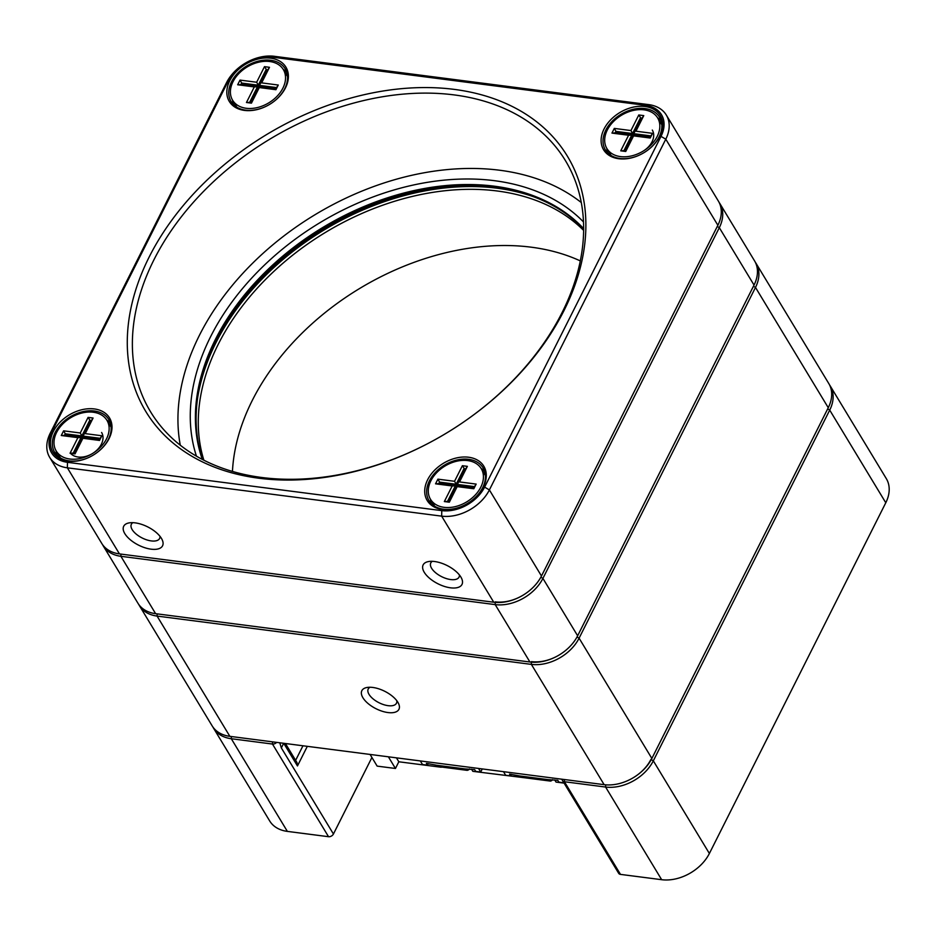 <?xml version="1.0" encoding="UTF-8"?>
<svg xmlns="http://www.w3.org/2000/svg" width="936" height="936" viewBox="0 0 936 936"><rect width="100%" height="100%" fill="white"/><g stroke="black" fill="none" stroke-linecap="round" stroke-linejoin="round"><path stroke-width="1.4" d="M274.342 56.3L648.636 104.61A38.54 27.249 148.8 0 1 666.315 115.058A38.54 27.249 148.8 0 1 665.788 139.195L489.388 489.937A38.54 27.249 148.8 0 1 441.652 516.145L67.369 467.825A38.54 27.249 148.8 0 1 49.69 457.376A38.54 27.249 148.8 0 1 50.216 433.239L226.617 82.508A38.54 27.249 148.8 0 1 244.951 63.379A34.585 24.453 -31.2 0 0 228.501 80.543L52.1 431.285A34.585 24.453 -31.2 0 0 67.486 462.314L441.78 510.635A34.585 24.453 -31.2 0 0 484.614 487.118L661.015 136.375A34.585 24.453 -31.2 0 0 645.618 105.347L271.323 57.026A34.585 24.453 -31.2 0 0 244.951 63.379A38.54 27.249 148.8 0 1 274.342 56.3L271.323 57.026M450.532 587.82A21.739 10.202 26.7 0 1 426.032 574.762A21.739 10.202 26.7 0 1 428.559 561.553A21.739 10.202 26.7 0 1 461.46 578.097A21.739 10.202 26.7 0 1 450.532 587.82M151.094 549.175A21.739 10.202 26.7 0 1 126.606 536.106A21.739 10.202 26.7 0 1 129.133 522.896A21.739 10.202 26.7 0 1 162.022 539.44A21.739 10.202 26.7 0 1 151.094 549.175M49.69 457.376L101.778 543.453A38.54 27.249 -31.2 0 0 119.457 553.901L493.74 602.222A38.54 27.249 -31.2 0 0 523.142 595.132L523.142 595.132A38.54 27.249 -31.2 0 0 541.476 576.014L717.877 225.272A38.54 27.249 -31.2 0 0 718.403 201.135L666.315 115.058M618.766 158.734A33.099 23.412 148.8 0 1 607.99 122.873A33.099 23.412 148.8 0 1 656.487 111.185A33.099 23.412 148.8 0 1 644.015 152.65A33.099 23.412 148.8 0 1 618.766 158.734M442.365 509.465A33.099 23.412 148.8 0 1 437.931 467.181A33.099 23.412 148.8 0 1 486.193 473.417A33.099 23.412 148.8 0 1 442.365 509.465M68.071 461.144A33.099 23.412 148.8 0 1 63.648 418.872A33.099 23.412 148.8 0 1 111.899 425.096A33.099 23.412 148.8 0 1 68.071 461.144M244.471 110.413A33.099 23.412 148.8 0 1 233.707 74.552A33.099 23.412 148.8 0 1 282.204 62.864A33.099 23.412 148.8 0 1 269.72 104.329A33.099 23.412 148.8 0 1 244.471 110.413M258.781 478.214A246.437 174.26 148.8 0 1 225.787 163.449A246.437 174.26 148.8 0 1 585.094 209.828A246.437 174.26 148.8 0 1 258.781 478.214M261.799 477.489A242.482 171.464 -31.2 0 0 514.648 378.776A242.482 171.464 -31.2 0 0 565.461 160.676A242.482 171.464 -31.2 0 0 269.229 139.522A242.482 171.464 -31.2 0 0 150.544 411.758A242.482 171.464 -31.2 0 0 261.799 477.489M581.291 202.55A242.482 171.464 -31.2 0 0 314.812 214.847A242.482 171.464 -31.2 0 0 180.285 445.208M196.443 456.171A229.238 162.092 148.8 0 1 319.656 222.862A229.238 162.092 148.8 0 1 583.502 221.949M94.29 410.998A31.613 22.359 -31.2 0 0 61.32 423.868A31.613 22.359 -31.2 0 0 54.697 452.31A31.613 22.359 -31.2 0 0 69.206 460.875A31.613 22.359 -31.2 0 0 102.176 448.005A31.613 22.359 -31.2 0 0 108.798 419.562A31.613 22.359 -31.2 0 0 94.29 410.998M56.16 450.906A31.613 22.359 -31.2 0 0 56.967 455.224M110.331 422.92A31.613 22.359 -31.2 0 0 106.879 420.205M233.368 104.493A31.613 22.359 148.8 0 1 232.561 100.164M283.28 69.475A31.613 22.359 148.8 0 1 286.732 72.189M245.606 110.144A31.613 22.359 -31.2 0 0 269.72 104.329A31.613 22.359 -31.2 0 0 285.199 68.831A31.613 22.359 -31.2 0 0 246.577 66.07A31.613 22.359 -31.2 0 0 231.098 101.568A31.613 22.359 -31.2 0 0 245.606 110.144M619.901 158.453A31.613 22.359 -31.2 0 0 644.015 152.65A31.613 22.359 -31.2 0 0 659.494 117.152A31.613 22.359 -31.2 0 0 620.86 114.391A31.613 22.359 -31.2 0 0 605.393 149.889A31.613 22.359 -31.2 0 0 619.901 158.453M661.027 120.51A31.613 22.359 -31.2 0 0 657.575 117.796M606.856 148.485A31.613 22.359 -31.2 0 0 607.651 152.802M481.174 468.526A31.613 22.359 148.8 0 1 484.626 471.241M431.25 503.533A31.613 22.359 148.8 0 1 430.455 499.216M468.585 459.307A31.613 22.359 -31.2 0 0 435.614 472.189A31.613 22.359 -31.2 0 0 428.992 500.62A31.613 22.359 -31.2 0 0 443.5 509.196A31.613 22.359 -31.2 0 0 476.471 496.326A31.613 22.359 -31.2 0 0 483.093 467.883A31.613 22.359 -31.2 0 0 468.585 459.307M132.853 522.674A15.807 7.418 -153.3 0 0 131.368 524.242A15.807 7.418 -153.3 0 0 136.188 534.093A15.807 7.418 -153.3 0 0 151.281 540.914A15.807 7.418 -153.3 0 0 159.611 538.446A15.807 7.418 -153.3 0 0 159.986 536.316M432.292 561.331A15.807 7.418 -153.3 0 0 430.794 562.899A15.807 7.418 -153.3 0 0 435.614 572.75A15.807 7.418 -153.3 0 0 450.707 579.559A15.807 7.418 -153.3 0 0 459.05 577.102A15.807 7.418 -153.3 0 0 459.412 574.973M202.679 459.599A225.284 159.296 148.8 0 1 323.271 228.84A225.284 159.296 148.8 0 1 583.654 229.063M583.654 228.641A225.284 159.296 -31.2 0 0 322.546 227.635A225.284 159.296 -31.2 0 0 202.305 459.4M197.402 399.321A227.261 160.699 148.8 0 1 532.701 196.431M103.217 545.852L137.943 603.229A38.54 27.249 -31.2 0 0 155.622 613.677L529.916 661.998A38.54 27.249 -31.2 0 0 559.318 654.907L559.318 654.907A38.54 27.249 -31.2 0 0 577.641 635.79L754.042 285.059A38.54 27.249 -31.2 0 0 754.58 260.91L719.854 203.533A38.54 27.249 148.8 0 1 719.316 227.67L542.915 578.401A38.54 27.249 148.8 0 1 495.191 604.609L120.896 556.3A38.54 27.249 148.8 0 1 103.217 545.852A38.54 27.249 148.8 0 1 102.539 544.623M719.082 202.363A38.54 27.249 148.8 0 1 719.854 203.533M232.456 471.428A225.284 159.296 148.8 0 1 359.436 288.616A225.284 159.296 148.8 0 1 531.297 247.198A225.284 159.296 148.8 0 1 580.32 260.922M583.643 230.408A225.284 159.296 -31.2 0 0 497.297 191.002A225.284 159.296 -31.2 0 0 275.921 269.474A225.284 159.296 -31.2 0 0 203.872 460.219M495.249 601.86A36.562 25.857 -31.2 0 0 523.142 595.132M430.501 499.297A29.648 20.966 -31.2 0 0 466.713 501.883A29.648 20.966 -31.2 0 0 481.221 468.608A29.648 20.966 -31.2 0 0 467.614 460.57A29.648 20.966 -31.2 0 0 436.714 472.633A29.648 20.966 -31.2 0 0 430.501 499.297L434.479 505.873A29.648 20.966 -31.2 0 0 434.725 506.259M485.433 475.582A29.648 20.966 -31.2 0 0 485.199 475.184L481.221 468.608M449.339 502.199L444.343 501.556L452.193 485.971L435.556 483.818L437.908 479.15L454.545 481.291L462.384 465.707L467.368 466.35L459.529 481.935L476.167 484.087L473.815 488.756L457.177 486.615L449.339 502.199L457.025 486.03L473.663 488.182L474.447 486.626L457.809 484.474L458.535 485.667L473.92 487.656M459.529 481.935L465.648 468.889L463.987 468.679L456.148 484.263L439.51 482.11L438.727 483.678L455.364 485.819L447.513 501.404L449.186 501.626M462.384 465.707L465.122 469.919M454.545 481.291L456.862 485.456L464.701 469.872M437.908 479.15L440.236 483.315L456.862 485.456M452.193 485.971L455.364 485.819L456.078 487.012L448.765 501.567M465.648 468.889L467.368 466.35M476.167 484.087L474.447 486.626M457.177 486.615L457.025 486.03M438.727 483.678L435.556 483.818M444.343 501.556L447.513 501.404M643.114 151.152A18.779 13.279 -31.2 0 0 652.298 130.069M606.902 148.567A29.648 20.966 -31.2 0 0 643.114 151.152A29.648 20.966 -31.2 0 0 657.622 117.877A29.648 20.966 -31.2 0 0 644.015 109.84A29.648 20.966 -31.2 0 0 613.115 121.902A29.648 20.966 -31.2 0 0 606.902 148.567L610.88 155.142A29.648 20.966 -31.2 0 0 611.126 155.528M661.834 124.839A29.648 20.966 -31.2 0 0 661.6 124.453L657.622 117.877M625.739 151.468L620.743 150.825L628.594 135.24L611.957 133.088L614.308 128.407L630.946 130.56L638.785 114.976L643.769 115.619L635.93 131.204L652.567 133.345L650.216 138.025L633.578 135.884L625.739 151.468L633.426 135.299L650.064 137.452L650.848 135.895L634.21 133.743L634.936 134.936L650.321 136.925M635.93 131.204L642.049 118.158L640.388 117.936L632.549 133.532L615.911 131.379L615.127 132.935L631.765 135.088L623.914 150.673L625.587 150.895M638.785 114.976L641.523 119.188M630.946 130.56L633.262 134.726L641.101 119.129M614.308 128.407L616.637 132.573L633.262 134.726M628.594 135.24L631.765 135.088L632.479 136.282L625.166 150.836M642.049 118.158L643.769 115.619M652.567 133.345L650.848 135.895M633.578 135.884L633.426 135.299M615.127 132.935L611.957 133.088M620.743 150.825L623.914 150.673M232.608 100.246A29.648 20.966 -31.2 0 0 268.819 102.831A29.648 20.966 -31.2 0 0 283.327 69.556A29.648 20.966 -31.2 0 0 269.732 61.519A29.648 20.966 -31.2 0 0 238.82 73.593A29.648 20.966 -31.2 0 0 232.608 100.246L236.586 106.821A29.648 20.966 -31.2 0 0 236.831 107.207M287.539 76.53A29.648 20.966 -31.2 0 0 287.305 76.132L283.327 69.556M251.445 103.147L246.46 102.504L254.299 86.919L237.662 84.766L240.014 80.098L256.651 82.239L264.49 66.655L269.486 67.298L261.647 82.883L278.273 85.036L275.921 89.716L259.295 87.563L251.445 103.147L259.132 86.989L275.769 89.131L276.553 87.574L259.916 85.422L260.641 86.627L276.026 88.604M261.647 82.883L267.754 69.837L266.093 69.627L258.254 85.211L241.617 83.058L240.833 84.626L257.47 86.767L249.631 102.363L251.293 102.574M264.49 66.655L267.24 70.867M256.651 82.239L258.979 86.404L266.818 70.82M240.014 80.098L242.342 84.263L258.979 86.404M254.299 86.919L257.47 86.767L258.196 87.961L250.871 102.515M267.754 69.837L269.486 67.298M278.273 85.036L276.553 87.574M275.921 89.716L275.769 89.131M240.833 84.626L237.662 84.766M246.46 102.504L249.631 102.363M70.492 453.293A18.779 13.279 -31.2 0 0 92.418 453.574A18.779 13.279 -31.2 0 0 101.614 432.49M56.207 450.988A29.648 20.966 -31.2 0 0 92.418 453.574A29.648 20.966 -31.2 0 0 106.926 420.287A29.648 20.966 -31.2 0 0 93.331 412.25A29.648 20.966 -31.2 0 0 62.419 424.324A29.648 20.966 -31.2 0 0 56.207 450.988L60.185 457.564A29.648 20.966 -31.2 0 0 60.43 457.95M111.138 427.261A29.648 20.966 -31.2 0 0 110.904 426.863L106.926 420.287M75.044 453.89L70.06 453.246L77.899 437.65L61.261 435.509L63.613 430.829L80.25 432.982L88.089 417.386L93.085 418.029L85.246 433.625L101.872 435.766L99.52 440.446L82.894 438.294L75.044 453.89L82.731 437.72L99.368 439.861L100.152 438.305L83.515 436.164L84.24 437.358L99.626 439.347M85.246 433.625L91.354 420.568L89.692 420.358L81.853 435.942L65.216 433.801L64.432 435.357L81.069 437.51L73.23 453.094L74.892 453.305M88.089 417.386L90.839 421.61M80.25 432.982L82.579 437.135L90.418 421.551M63.613 430.829L65.941 434.994L82.579 437.135M77.899 437.65L81.069 437.51L81.795 438.703L74.47 453.258M91.354 420.568L93.085 418.029M101.872 435.766L100.152 438.305M99.52 440.446L99.368 439.861M64.432 435.357L61.261 435.509M70.06 453.246L73.23 453.094M755.258 262.139A38.54 27.249 148.8 0 1 756.019 263.308A38.54 27.249 148.8 0 1 755.492 287.446L579.091 638.177A38.54 27.249 148.8 0 1 531.367 664.385L157.072 616.075A38.54 27.249 148.8 0 1 139.394 605.627A38.54 27.249 148.8 0 1 138.715 604.399M139.394 605.627L212.168 725.891A38.54 27.249 -31.2 0 0 229.858 736.339L604.141 784.66A38.54 27.249 -31.2 0 0 633.532 777.57L633.532 777.57A38.54 27.249 -31.2 0 0 651.865 758.452L828.266 407.71A38.54 27.249 -31.2 0 0 828.805 383.573L756.019 263.308M372.797 687.457A20.744 9.746 26.7 0 1 398.42 703.275A20.744 9.746 26.7 0 1 389.165 712.682A20.744 9.746 26.7 0 1 364.981 700.526A20.744 9.746 26.7 0 1 367.017 687.48A20.744 9.746 26.7 0 1 372.797 687.457M531.426 661.635A36.562 25.857 -31.2 0 0 559.318 654.907M370.048 687.258A15.807 7.418 -153.3 0 0 368.222 689.001A15.807 7.418 -153.3 0 0 379.021 702.737A15.807 7.418 -153.3 0 0 396.478 703.217A15.807 7.418 -153.3 0 0 396.794 700.713M276.646 742.377A3.955 2.796 148.8 0 1 272.47 744.05L231.297 738.726A38.54 27.249 148.8 0 1 213.619 728.29L269.685 820.942A38.54 27.249 -31.2 0 0 287.364 831.39L328.536 836.702A3.955 2.796 -31.2 0 0 331.555 835.977L331.555 835.977A3.955 2.796 -31.2 0 0 333.438 834.011L371.92 757.481M562.606 780.659L618.673 873.311A3.955 2.796 -31.2 0 0 620.486 874.388L661.658 879.7A38.54 27.249 -31.2 0 0 691.049 872.621L691.049 872.621A38.54 27.249 -31.2 0 0 709.383 853.492L885.784 502.761A38.54 27.249 -31.2 0 0 886.31 478.624L830.244 385.971A38.54 27.249 148.8 0 1 829.717 410.108L653.316 760.839A38.54 27.249 148.8 0 1 605.592 787.047L564.42 781.735A3.955 2.796 148.8 0 1 562.606 780.659A3.955 2.796 148.8 0 1 562.325 779.255M283.678 743.289L281.35 747.934L279.782 742.786M307.312 746.343L297.461 765.952L297.028 762.664L285.433 743.512M633.532 777.57A36.562 25.857 -31.2 0 0 650.929 759.424M286.545 743.664A19.761 13.97 -31.2 0 0 286.123 744.658M295.624 760.36L302.96 745.781M213.619 728.29A38.54 27.249 148.8 0 1 212.94 727.061M829.483 384.801A38.54 27.249 148.8 0 1 830.244 385.971M441.242 767.251L398.818 761.775L395.448 768.479L377.149 766.116L370.083 754.439M564.092 783.116L556.019 782.075L554.732 779.945M524.254 777.722L472.844 771.334L471.557 769.205M396.443 757.844L398.818 761.775M395.448 768.479L388.381 756.803M552.649 779.665A6.915 3.662 -82.6 0 1 550.04 781.045A6.915 3.662 -82.6 0 1 548.192 779.641L557.809 780.332L558.886 782.133L563.881 782.777L561.705 779.185M503.486 771.662L505.662 775.254L510.646 775.897L509.558 774.107L519.901 775.991A6.915 3.662 -82.6 0 0 521.761 777.395L550.04 781.045M511.43 774.353L510.646 775.897M469.474 768.936A6.915 3.662 -82.6 0 1 466.865 770.316A6.915 3.662 -82.6 0 1 465.016 768.912L474.634 769.603L475.71 771.393L480.706 772.036L481.876 769.696L481.338 768.807M420.311 760.921L422.487 764.525L427.471 765.168L426.383 763.366L436.726 765.262A6.915 3.662 -82.6 0 0 438.586 766.666L466.865 770.316M480.706 772.036L478.53 768.444M428.255 763.612L427.471 765.168M67.486 462.314L67.369 467.825L119.457 553.901M493.74 602.222L441.652 516.145L441.78 510.635M484.614 487.118L489.388 489.937L541.476 576.014M717.877 225.272L665.788 139.195L661.015 136.375M645.618 105.347L648.636 104.61M50.216 433.239L52.1 431.285M226.617 82.508L228.501 80.543M540.856 577.184L542.915 578.401L577.641 635.79M754.042 285.059L719.316 227.67L717.28 226.465M120.955 554.1L120.896 556.3L155.622 613.677M529.916 661.998L495.191 604.609L495.238 602.375M828.266 407.71L755.492 287.446L753.445 286.24M577.032 636.96L579.091 638.177L651.865 758.452M604.141 784.66L531.367 664.385L531.414 662.162M157.119 613.876L157.072 616.075L229.858 736.339M297.461 765.952L283.748 743.301M281.35 747.934L333.438 834.011M328.536 836.702L272.47 744.05L272.516 741.85M231.344 736.538L231.297 738.726L287.364 831.39M885.784 502.761L829.717 410.108L827.67 408.903M651.257 759.622L653.316 760.839L709.383 853.492M661.658 879.7L605.592 787.047L605.639 784.813M564.466 779.536L564.42 781.735L620.486 874.388M548.192 779.641L519.901 775.991M465.016 768.912L436.726 765.262"/></g></svg>
